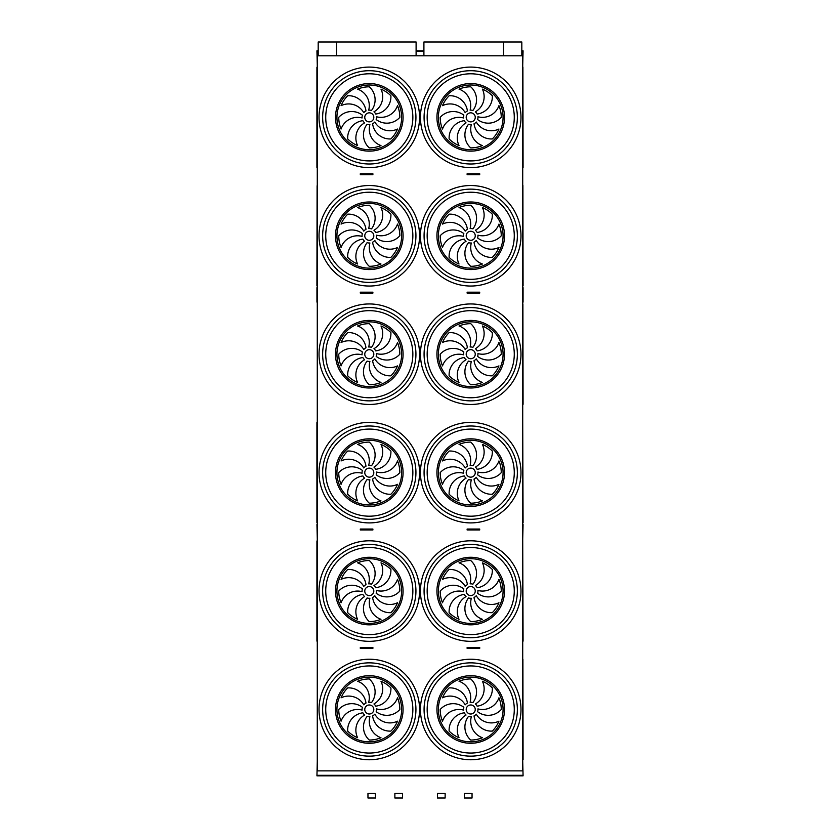 <?xml version="1.0" encoding="UTF-8"?>
<svg xmlns="http://www.w3.org/2000/svg" width="840" height="840" viewBox="0 0 840 840"><rect width="100%" height="100%" fill="white"/><g stroke="black" fill="none" stroke-linecap="round" stroke-linejoin="round"><path stroke-width="1.26" d="M522.721 770.879L317.279 770.879L317.279 55.787L522.721 55.787L522.721 770.879M468.394 648.385L479.703 648.385L479.703 647.482L467.124 647.482L467.124 648.385L468.394 648.385L468.394 647.482M360.308 648.385L360.308 647.482L372.887 647.482L372.887 648.385L360.308 648.385M364.193 529.956L360.308 529.956L360.308 529.053L371.616 529.053L371.616 529.956L364.193 529.956L364.193 529.053M468.394 529.956L479.703 529.956L479.703 529.053L467.124 529.053L467.124 529.956L468.394 529.956L468.394 529.053M468.394 174.667L479.703 174.667L479.703 173.765L467.124 173.765L467.124 174.667L468.394 174.667L468.394 173.765M468.394 293.097L479.703 293.097L479.703 292.194L467.124 292.194L467.124 293.097L468.394 293.097L468.394 292.194M364.193 293.097L360.308 293.097L360.308 292.194L371.616 292.194L371.616 293.097L364.193 293.097L364.193 292.194M364.193 174.667L360.308 174.667L360.308 173.765L371.616 173.765L371.616 174.667L364.193 174.667L364.193 173.765M521.819 50.809L523.068 50.809L522.721 65.279M318.192 50.809L316.943 50.809L317.279 65.279M523.068 287.669L523.068 302.137M523.068 524.528L522.721 538.997M317.279 761.387L316.943 775.845L523.068 775.845L523.068 775.31L316.943 775.31M522.721 761.387L523.068 775.31M316.921 67.252L316.921 167.454L317.279 67.4M522.9 67.085L523.079 167.454L522.721 67.4M369.285 121.873A4.515 4.515 0 0 0 373.202 115.091A4.515 4.515 0 0 0 365.379 115.091A4.515 4.515 0 0 0 369.285 121.873M365.978 110.922A17.451 17.451 0 0 0 347.687 95.749A30.545 30.545 0 0 0 341.072 105.662A17.451 17.451 0 0 1 363.772 112.676A7.234 7.234 0 0 1 365.978 110.922M368.687 110.145A7.234 7.234 0 0 1 371.49 110.46A17.451 17.451 0 0 0 369.285 86.803A30.545 30.545 0 0 0 357.599 89.135A17.451 17.451 0 0 1 368.687 110.145M373.957 111.825A7.234 7.234 0 0 1 375.721 114.041A17.451 17.451 0 0 0 390.894 95.749A30.545 30.545 0 0 0 380.982 89.135A17.451 17.451 0 0 1 373.957 111.825M376.499 116.749A7.234 7.234 0 0 1 376.183 119.553A17.451 17.451 0 0 0 399.84 117.348A30.545 30.545 0 0 0 397.509 105.662A17.451 17.451 0 0 1 376.499 116.749M374.808 122.02A7.234 7.234 0 0 1 372.603 123.785A17.451 17.451 0 0 0 390.894 138.947A30.545 30.545 0 0 0 397.509 129.045A17.451 17.451 0 0 1 374.808 122.02M369.894 124.561A7.234 7.234 0 0 1 367.091 124.236A17.451 17.451 0 0 0 369.285 147.893A30.545 30.545 0 0 0 380.982 145.572A17.451 17.451 0 0 1 369.894 124.561M364.623 122.871A7.234 7.234 0 0 1 362.859 120.666A17.451 17.451 0 0 0 347.687 138.947A30.545 30.545 0 0 0 357.599 145.572A17.451 17.451 0 0 1 364.623 122.871M362.082 117.957A7.234 7.234 0 0 1 362.397 115.154A17.451 17.451 0 0 0 338.741 117.348A30.545 30.545 0 0 0 341.072 129.045A17.451 17.451 0 0 1 362.082 117.957M470.726 121.873A4.515 4.515 0 0 0 474.642 115.091A4.515 4.515 0 0 0 466.809 115.091A4.515 4.515 0 0 0 470.726 121.873M467.407 110.922A17.451 17.451 0 0 0 449.127 95.749A30.545 30.545 0 0 0 442.502 105.662A17.451 17.451 0 0 1 465.203 112.676A7.234 7.234 0 0 1 467.407 110.922M470.117 110.145A7.234 7.234 0 0 1 472.92 110.46A17.451 17.451 0 0 0 470.726 86.803A30.545 30.545 0 0 0 459.029 89.135A17.451 17.451 0 0 1 470.117 110.145M475.398 111.825A7.234 7.234 0 0 1 477.152 114.041A17.451 17.451 0 0 0 492.324 95.749A30.545 30.545 0 0 0 482.412 89.135A17.451 17.451 0 0 1 475.398 111.825M477.929 116.749A7.234 7.234 0 0 1 477.614 119.553A17.451 17.451 0 0 0 501.27 117.348A30.545 30.545 0 0 0 498.939 105.662A17.451 17.451 0 0 1 477.929 116.749M476.249 122.02A7.234 7.234 0 0 1 474.033 123.785A17.451 17.451 0 0 0 492.324 138.947A30.545 30.545 0 0 0 498.939 129.045A17.451 17.451 0 0 1 476.249 122.02M471.324 124.561A7.234 7.234 0 0 1 468.52 124.236A17.451 17.451 0 0 0 470.726 147.893A30.545 30.545 0 0 0 482.412 145.572A17.451 17.451 0 0 1 471.324 124.561M466.053 122.871A7.234 7.234 0 0 1 464.289 120.666A17.451 17.451 0 0 0 449.127 138.947A30.545 30.545 0 0 0 459.029 145.572A17.451 17.451 0 0 1 466.053 122.871M463.512 117.957A7.234 7.234 0 0 1 463.838 115.154A17.451 17.451 0 0 0 440.181 117.348A30.545 30.545 0 0 0 442.502 129.045A17.451 17.451 0 0 1 463.512 117.957M470.726 164A46.651 46.651 0 0 1 430.322 94.028A46.651 46.651 0 0 1 511.119 94.028A46.651 46.651 0 0 1 470.726 164M369.285 164A46.651 46.651 0 0 1 328.892 94.028A46.651 46.651 0 0 1 409.689 94.028A46.651 46.651 0 0 1 369.285 164M316.921 285.863L317.1 185.756L317.279 286.241M522.9 185.514L523.079 285.883L522.721 185.829M369.285 240.303A4.515 4.515 0 0 0 373.202 233.52A4.515 4.515 0 0 0 365.379 233.52A4.515 4.515 0 0 0 369.285 240.303M365.978 229.352A17.451 17.451 0 0 0 347.687 214.179A30.545 30.545 0 0 0 341.072 224.091A17.451 17.451 0 0 1 363.772 231.105A7.234 7.234 0 0 1 365.978 229.352M368.687 228.575A7.234 7.234 0 0 1 371.49 228.89A17.451 17.451 0 0 0 369.285 205.233A30.545 30.545 0 0 0 357.599 207.564A17.451 17.451 0 0 1 368.687 228.575M373.957 230.255A7.234 7.234 0 0 1 375.721 232.47A17.451 17.451 0 0 0 390.894 214.179A30.545 30.545 0 0 0 380.982 207.564A17.451 17.451 0 0 1 373.957 230.255M376.499 235.179A7.234 7.234 0 0 1 376.183 237.983A17.451 17.451 0 0 0 399.84 235.778A30.545 30.545 0 0 0 397.509 224.091A17.451 17.451 0 0 1 376.499 235.179M374.808 240.45A7.234 7.234 0 0 1 372.603 242.203A17.451 17.451 0 0 0 390.894 257.376A30.545 30.545 0 0 0 397.509 247.475A17.451 17.451 0 0 1 374.808 240.45M369.894 242.991A7.234 7.234 0 0 1 367.091 242.666A17.451 17.451 0 0 0 369.285 266.322A30.545 30.545 0 0 0 380.982 264.002A17.451 17.451 0 0 1 369.894 242.991M364.623 241.3A7.234 7.234 0 0 1 362.859 239.096A17.451 17.451 0 0 0 347.687 257.376A30.545 30.545 0 0 0 357.599 264.002A17.451 17.451 0 0 1 364.623 241.3M362.082 236.387A7.234 7.234 0 0 1 362.397 233.583A17.451 17.451 0 0 0 338.741 235.778A30.545 30.545 0 0 0 341.072 247.475A17.451 17.451 0 0 1 362.082 236.387M470.726 240.303A4.515 4.515 0 0 0 474.642 233.52A4.515 4.515 0 0 0 466.809 233.52A4.515 4.515 0 0 0 470.726 240.303M467.407 229.352A17.451 17.451 0 0 0 449.127 214.179A30.545 30.545 0 0 0 442.502 224.091A17.451 17.451 0 0 1 465.203 231.105A7.234 7.234 0 0 1 467.407 229.352M470.117 228.575A7.234 7.234 0 0 1 472.92 228.89A17.451 17.451 0 0 0 470.726 205.233A30.545 30.545 0 0 0 459.029 207.564A17.451 17.451 0 0 1 470.117 228.575M475.398 230.255A7.234 7.234 0 0 1 477.152 232.47A17.451 17.451 0 0 0 492.324 214.179A30.545 30.545 0 0 0 482.412 207.564A17.451 17.451 0 0 1 475.398 230.255M477.929 235.179A7.234 7.234 0 0 1 477.614 237.983A17.451 17.451 0 0 0 501.27 235.778A30.545 30.545 0 0 0 498.939 224.091A17.451 17.451 0 0 1 477.929 235.179M476.249 240.45A7.234 7.234 0 0 1 474.033 242.203A17.451 17.451 0 0 0 492.324 257.376A30.545 30.545 0 0 0 498.939 247.475A17.451 17.451 0 0 1 476.249 240.45M471.324 242.991A7.234 7.234 0 0 1 468.52 242.666A17.451 17.451 0 0 0 470.726 266.322A30.545 30.545 0 0 0 482.412 264.002A17.451 17.451 0 0 1 471.324 242.991M466.053 241.3A7.234 7.234 0 0 1 464.289 239.096A17.451 17.451 0 0 0 449.127 257.376A30.545 30.545 0 0 0 459.029 264.002A17.451 17.451 0 0 1 466.053 241.3M463.512 236.387A7.234 7.234 0 0 1 463.838 233.583A17.451 17.451 0 0 0 440.181 235.778A30.545 30.545 0 0 0 442.502 247.475A17.451 17.451 0 0 1 463.512 236.387M470.726 282.429A46.651 46.651 0 0 1 430.322 212.457A46.651 46.651 0 0 1 511.119 212.457A46.651 46.651 0 0 1 470.726 282.429M369.285 282.429A46.651 46.651 0 0 1 328.892 212.457A46.651 46.651 0 0 1 409.689 212.457A46.651 46.651 0 0 1 369.285 282.429M317.279 404.156L317.279 303.744M522.9 303.944L523.079 404.313L522.721 304.258M369.285 358.733A4.515 4.515 0 0 0 373.202 351.95A4.515 4.515 0 0 0 365.379 351.95A4.515 4.515 0 0 0 369.285 358.733M365.978 347.781A17.451 17.451 0 0 0 347.687 332.608A30.545 30.545 0 0 0 341.072 342.52A17.451 17.451 0 0 1 363.772 349.534A7.234 7.234 0 0 1 365.978 347.781M368.687 347.004A7.234 7.234 0 0 1 371.49 347.319A17.451 17.451 0 0 0 369.285 323.663A30.545 30.545 0 0 0 357.599 325.983A17.451 17.451 0 0 1 368.687 347.004M373.957 348.684A7.234 7.234 0 0 1 375.721 350.899A17.451 17.451 0 0 0 390.894 332.608A30.545 30.545 0 0 0 380.982 325.983A17.451 17.451 0 0 1 373.957 348.684M376.499 353.608A7.234 7.234 0 0 1 376.183 356.412A17.451 17.451 0 0 0 399.84 354.207A30.545 30.545 0 0 0 397.509 342.52A17.451 17.451 0 0 1 376.499 353.608M374.808 358.88A7.234 7.234 0 0 1 372.603 360.633A17.451 17.451 0 0 0 390.894 375.806A30.545 30.545 0 0 0 397.509 365.894A17.451 17.451 0 0 1 374.808 358.88M369.894 361.421A7.234 7.234 0 0 1 367.091 361.095A17.451 17.451 0 0 0 369.285 384.752A30.545 30.545 0 0 0 380.982 382.431A17.451 17.451 0 0 1 369.894 361.421M364.623 359.73A7.234 7.234 0 0 1 362.859 357.525A17.451 17.451 0 0 0 347.687 375.806A30.545 30.545 0 0 0 357.599 382.431A17.451 17.451 0 0 1 364.623 359.73M362.082 354.806A7.234 7.234 0 0 1 362.397 352.002A17.451 17.451 0 0 0 338.741 354.207A30.545 30.545 0 0 0 341.072 365.894A17.451 17.451 0 0 1 362.082 354.806M470.726 358.733A4.515 4.515 0 0 0 474.642 351.95A4.515 4.515 0 0 0 466.809 351.95A4.515 4.515 0 0 0 470.726 358.733M467.407 347.781A17.451 17.451 0 0 0 449.127 332.608A30.545 30.545 0 0 0 442.502 342.52A17.451 17.451 0 0 1 465.203 349.534A7.234 7.234 0 0 1 467.407 347.781M470.117 347.004A7.234 7.234 0 0 1 472.92 347.319A17.451 17.451 0 0 0 470.726 323.663A30.545 30.545 0 0 0 459.029 325.983A17.451 17.451 0 0 1 470.117 347.004M475.398 348.684A7.234 7.234 0 0 1 477.152 350.899A17.451 17.451 0 0 0 492.324 332.608A30.545 30.545 0 0 0 482.412 325.983A17.451 17.451 0 0 1 475.398 348.684M477.929 353.608A7.234 7.234 0 0 1 477.614 356.412A17.451 17.451 0 0 0 501.27 354.207A30.545 30.545 0 0 0 498.939 342.52A17.451 17.451 0 0 1 477.929 353.608M476.249 358.88A7.234 7.234 0 0 1 474.033 360.633A17.451 17.451 0 0 0 492.324 375.806A30.545 30.545 0 0 0 498.939 365.894A17.451 17.451 0 0 1 476.249 358.88M471.324 361.421A7.234 7.234 0 0 1 468.52 361.095A17.451 17.451 0 0 0 470.726 384.752A30.545 30.545 0 0 0 482.412 382.431A17.451 17.451 0 0 1 471.324 361.421M466.053 359.73A7.234 7.234 0 0 1 464.289 357.525A17.451 17.451 0 0 0 449.127 375.806A30.545 30.545 0 0 0 459.029 382.431A17.451 17.451 0 0 1 466.053 359.73M463.512 354.806A7.234 7.234 0 0 1 463.838 352.002A17.451 17.451 0 0 0 440.181 354.207A30.545 30.545 0 0 0 442.502 365.894A17.451 17.451 0 0 1 463.512 354.806M470.726 400.858A46.651 46.651 0 0 1 430.322 330.887A46.651 46.651 0 0 1 511.119 330.887A46.651 46.651 0 0 1 470.726 400.858M369.285 400.858A46.651 46.651 0 0 1 328.892 330.887A46.651 46.651 0 0 1 409.689 330.887A46.651 46.651 0 0 1 369.285 400.858M316.921 522.721L316.921 422.541L317.279 522.585M523.079 522.732L522.721 422.195M369.285 477.162A4.515 4.515 0 0 0 373.202 470.379A4.515 4.515 0 0 0 365.379 470.379A4.515 4.515 0 0 0 369.285 477.162M365.978 466.211A17.451 17.451 0 0 0 347.687 451.038A30.545 30.545 0 0 0 341.072 460.95A17.451 17.451 0 0 1 363.772 467.964A7.234 7.234 0 0 1 365.978 466.211M368.687 465.433A7.234 7.234 0 0 1 371.49 465.749A17.451 17.451 0 0 0 369.285 442.092A30.545 30.545 0 0 0 357.599 444.413A17.451 17.451 0 0 1 368.687 465.433M373.957 467.114A7.234 7.234 0 0 1 375.721 469.319A17.451 17.451 0 0 0 390.894 451.038A30.545 30.545 0 0 0 380.982 444.413A17.451 17.451 0 0 1 373.957 467.114M376.499 472.038A7.234 7.234 0 0 1 376.183 474.842A17.451 17.451 0 0 0 399.84 472.637A30.545 30.545 0 0 0 397.509 460.95A17.451 17.451 0 0 1 376.499 472.038M374.808 477.309A7.234 7.234 0 0 1 372.603 479.062A17.451 17.451 0 0 0 390.894 494.235A30.545 30.545 0 0 0 397.509 484.323A17.451 17.451 0 0 1 374.808 477.309M369.894 479.84A7.234 7.234 0 0 1 367.091 479.525A17.451 17.451 0 0 0 369.285 503.181A30.545 30.545 0 0 0 380.982 500.861A17.451 17.451 0 0 1 369.894 479.84M364.623 478.159A7.234 7.234 0 0 1 362.859 475.955A17.451 17.451 0 0 0 347.687 494.235A30.545 30.545 0 0 0 357.599 500.861A17.451 17.451 0 0 1 364.623 478.159M362.082 473.235A7.234 7.234 0 0 1 362.397 470.431A17.451 17.451 0 0 0 338.741 472.637A30.545 30.545 0 0 0 341.072 484.323A17.451 17.451 0 0 1 362.082 473.235M470.726 477.162A4.515 4.515 0 0 0 474.642 470.379A4.515 4.515 0 0 0 466.809 470.379A4.515 4.515 0 0 0 470.726 477.162M467.407 466.211A17.451 17.451 0 0 0 449.127 451.038A30.545 30.545 0 0 0 442.502 460.95A17.451 17.451 0 0 1 465.203 467.964A7.234 7.234 0 0 1 467.407 466.211M470.117 465.433A7.234 7.234 0 0 1 472.92 465.749A17.451 17.451 0 0 0 470.726 442.092A30.545 30.545 0 0 0 459.029 444.413A17.451 17.451 0 0 1 470.117 465.433M475.398 467.114A7.234 7.234 0 0 1 477.152 469.319A17.451 17.451 0 0 0 492.324 451.038A30.545 30.545 0 0 0 482.412 444.413A17.451 17.451 0 0 1 475.398 467.114M477.929 472.038A7.234 7.234 0 0 1 477.614 474.842A17.451 17.451 0 0 0 501.27 472.637A30.545 30.545 0 0 0 498.939 460.95A17.451 17.451 0 0 1 477.929 472.038M476.249 477.309A7.234 7.234 0 0 1 474.033 479.062A17.451 17.451 0 0 0 492.324 494.235A30.545 30.545 0 0 0 498.939 484.323A17.451 17.451 0 0 1 476.249 477.309M471.324 479.84A7.234 7.234 0 0 1 468.52 479.525A17.451 17.451 0 0 0 470.726 503.181A30.545 30.545 0 0 0 482.412 500.861A17.451 17.451 0 0 1 471.324 479.84M466.053 478.159A7.234 7.234 0 0 1 464.289 475.955A17.451 17.451 0 0 0 449.127 494.235A30.545 30.545 0 0 0 459.029 500.861A17.451 17.451 0 0 1 466.053 478.159M463.512 473.235A7.234 7.234 0 0 1 463.838 470.431A17.451 17.451 0 0 0 440.181 472.637A30.545 30.545 0 0 0 442.502 484.323A17.451 17.451 0 0 1 463.512 473.235M470.726 519.288A46.651 46.651 0 0 1 430.322 449.316A46.651 46.651 0 0 1 511.119 449.316A46.651 46.651 0 0 1 470.726 519.288M369.285 519.288A46.651 46.651 0 0 1 328.892 449.316A46.651 46.651 0 0 1 409.689 449.316A46.651 46.651 0 0 1 369.285 519.288M316.921 641.151L316.921 540.971L316.921 641.151M317.279 641.014L317.279 540.603M523.079 641.162L522.721 540.624M369.285 595.581A4.515 4.515 0 0 0 373.202 588.808A4.515 4.515 0 0 0 365.379 588.808A4.515 4.515 0 0 0 369.285 595.581M365.978 584.64A17.451 17.451 0 0 0 347.687 569.468A30.545 30.545 0 0 0 341.072 579.38A17.451 17.451 0 0 1 363.772 586.394A7.234 7.234 0 0 1 365.978 584.64M368.687 583.863A7.234 7.234 0 0 1 371.49 584.178A17.451 17.451 0 0 0 369.285 560.522A30.545 30.545 0 0 0 357.599 562.842A17.451 17.451 0 0 1 368.687 583.863M373.957 585.543A7.234 7.234 0 0 1 375.721 587.748A17.451 17.451 0 0 0 390.894 569.468A30.545 30.545 0 0 0 380.982 562.842A17.451 17.451 0 0 1 373.957 585.543M376.499 590.468A7.234 7.234 0 0 1 376.183 593.271A17.451 17.451 0 0 0 399.84 591.066A30.545 30.545 0 0 0 397.509 579.38A17.451 17.451 0 0 1 376.499 590.468M374.808 595.739A7.234 7.234 0 0 1 372.603 597.492A17.451 17.451 0 0 0 390.894 612.665A30.545 30.545 0 0 0 397.509 602.752A17.451 17.451 0 0 1 374.808 595.739M369.894 598.269A7.234 7.234 0 0 1 367.091 597.954A17.451 17.451 0 0 0 369.285 621.611A30.545 30.545 0 0 0 380.982 619.29A17.451 17.451 0 0 1 369.894 598.269M364.623 596.589A7.234 7.234 0 0 1 362.859 594.384A17.451 17.451 0 0 0 347.687 612.665A30.545 30.545 0 0 0 357.599 619.29A17.451 17.451 0 0 1 364.623 596.589M362.082 591.665A7.234 7.234 0 0 1 362.397 588.861A17.451 17.451 0 0 0 338.741 591.066A30.545 30.545 0 0 0 341.072 602.752A17.451 17.451 0 0 1 362.082 591.665M470.726 595.581A4.515 4.515 0 0 0 474.642 588.808A4.515 4.515 0 0 0 466.809 588.808A4.515 4.515 0 0 0 470.726 595.581M467.407 584.64A17.451 17.451 0 0 0 449.127 569.468A30.545 30.545 0 0 0 442.502 579.38A17.451 17.451 0 0 1 465.203 586.394A7.234 7.234 0 0 1 467.407 584.64M470.117 583.863A7.234 7.234 0 0 1 472.92 584.178A17.451 17.451 0 0 0 470.726 560.522A30.545 30.545 0 0 0 459.029 562.842A17.451 17.451 0 0 1 470.117 583.863M475.398 585.543A7.234 7.234 0 0 1 477.152 587.748A17.451 17.451 0 0 0 492.324 569.468A30.545 30.545 0 0 0 482.412 562.842A17.451 17.451 0 0 1 475.398 585.543M477.929 590.468A7.234 7.234 0 0 1 477.614 593.271A17.451 17.451 0 0 0 501.27 591.066A30.545 30.545 0 0 0 498.939 579.38A17.451 17.451 0 0 1 477.929 590.468M476.249 595.739A7.234 7.234 0 0 1 474.033 597.492A17.451 17.451 0 0 0 492.324 612.665A30.545 30.545 0 0 0 498.939 602.752A17.451 17.451 0 0 1 476.249 595.739M471.324 598.269A7.234 7.234 0 0 1 468.52 597.954A17.451 17.451 0 0 0 470.726 621.611A30.545 30.545 0 0 0 482.412 619.29A17.451 17.451 0 0 1 471.324 598.269M466.053 596.589A7.234 7.234 0 0 1 464.289 594.384A17.451 17.451 0 0 0 449.127 612.665A30.545 30.545 0 0 0 459.029 619.29A17.451 17.451 0 0 1 466.053 596.589M463.512 591.665A7.234 7.234 0 0 1 463.838 588.861A17.451 17.451 0 0 0 440.181 591.066A30.545 30.545 0 0 0 442.502 602.752A17.451 17.451 0 0 1 463.512 591.665M470.726 637.718A46.651 46.651 0 0 1 430.322 567.746A46.651 46.651 0 0 1 511.119 567.746A46.651 46.651 0 0 1 470.726 637.718M369.285 637.718A46.651 46.651 0 0 1 328.892 567.746A46.651 46.651 0 0 1 409.689 567.746A46.651 46.651 0 0 1 369.285 637.718M423.906 55.787L423.906 42L521.819 42L521.819 55.787M336.473 55.787L336.473 42L318.192 42L318.192 55.787M503.538 42L503.538 55.787M336.473 42L416.105 42L416.105 55.787M463.512 710.094A7.234 7.234 0 0 1 463.838 707.291A17.451 17.451 0 0 0 440.181 709.496A30.545 30.545 0 0 0 442.502 721.182A17.451 17.451 0 0 1 463.512 710.094M466.053 715.019A7.234 7.234 0 0 1 464.289 712.803A17.451 17.451 0 0 0 449.127 731.094A30.545 30.545 0 0 0 459.029 737.72A17.451 17.451 0 0 1 466.053 715.019M471.324 716.699A7.234 7.234 0 0 1 468.52 716.384A17.451 17.451 0 0 0 470.726 740.04A30.545 30.545 0 0 0 482.412 737.72A17.451 17.451 0 0 1 471.324 716.699M476.249 714.168A7.234 7.234 0 0 1 474.033 715.922A17.451 17.451 0 0 0 492.324 731.094A30.545 30.545 0 0 0 498.939 721.182A17.451 17.451 0 0 1 476.249 714.168M477.929 708.897A7.234 7.234 0 0 1 477.614 711.7A17.451 17.451 0 0 0 501.27 709.496A30.545 30.545 0 0 0 498.939 697.809A17.451 17.451 0 0 1 477.929 708.897M475.398 703.973A7.234 7.234 0 0 1 477.152 706.178A17.451 17.451 0 0 0 492.324 687.897A30.545 30.545 0 0 0 482.412 681.272A17.451 17.451 0 0 1 475.398 703.973M470.117 702.282A7.234 7.234 0 0 1 472.92 702.607A17.451 17.451 0 0 0 470.726 678.951A30.545 30.545 0 0 0 459.029 681.272A17.451 17.451 0 0 1 470.117 702.282M467.407 703.07A17.451 17.451 0 0 0 449.127 687.897A30.545 30.545 0 0 0 442.502 697.809A17.451 17.451 0 0 1 465.203 704.823A7.234 7.234 0 0 1 467.407 703.07M470.726 714.01A4.515 4.515 0 0 0 474.642 707.238A4.515 4.515 0 0 0 466.809 707.238A4.515 4.515 0 0 0 470.726 714.01M362.082 710.094A7.234 7.234 0 0 1 362.397 707.291A17.451 17.451 0 0 0 338.741 709.496A30.545 30.545 0 0 0 341.072 721.182A17.451 17.451 0 0 1 362.082 710.094M364.623 715.019A7.234 7.234 0 0 1 362.859 712.803A17.451 17.451 0 0 0 347.687 731.094A30.545 30.545 0 0 0 357.599 737.72A17.451 17.451 0 0 1 364.623 715.019M369.894 716.699A7.234 7.234 0 0 1 367.091 716.384A17.451 17.451 0 0 0 369.285 740.04A30.545 30.545 0 0 0 380.982 737.72A17.451 17.451 0 0 1 369.894 716.699M374.808 714.168A7.234 7.234 0 0 1 372.603 715.922A17.451 17.451 0 0 0 390.894 731.094A30.545 30.545 0 0 0 397.509 721.182A17.451 17.451 0 0 1 374.808 714.168M376.499 708.897A7.234 7.234 0 0 1 376.183 711.7A17.451 17.451 0 0 0 399.84 709.496A30.545 30.545 0 0 0 397.509 697.809A17.451 17.451 0 0 1 376.499 708.897M373.957 703.973A7.234 7.234 0 0 1 375.721 706.178A17.451 17.451 0 0 0 390.894 687.897A30.545 30.545 0 0 0 380.982 681.272A17.451 17.451 0 0 1 373.957 703.973M368.687 702.282A7.234 7.234 0 0 1 371.49 702.607A17.451 17.451 0 0 0 369.285 678.951A30.545 30.545 0 0 0 357.599 681.272A17.451 17.451 0 0 1 368.687 702.282M365.978 703.07A17.451 17.451 0 0 0 347.687 687.897A30.545 30.545 0 0 0 341.072 697.809A17.451 17.451 0 0 1 363.772 704.823A7.234 7.234 0 0 1 365.978 703.07M369.285 714.01A4.515 4.515 0 0 0 373.202 707.238A4.515 4.515 0 0 0 365.379 707.238A4.515 4.515 0 0 0 369.285 714.01M470.726 756.147A46.651 46.651 0 0 1 430.322 686.175A46.651 46.651 0 0 1 511.119 686.175A46.651 46.651 0 0 1 470.726 756.147A46.651 46.651 0 0 1 430.322 686.175A46.651 46.651 0 0 1 511.119 686.175A46.651 46.651 0 0 1 470.726 756.147M369.285 756.147A46.651 46.651 0 0 1 328.892 686.175A46.651 46.651 0 0 1 409.689 686.175A46.651 46.651 0 0 1 369.285 756.147A46.651 46.651 0 0 1 328.892 686.175A46.651 46.651 0 0 1 409.689 686.175A46.651 46.651 0 0 1 369.285 756.147M317.279 759.444L317.279 659.053M522.9 659.232L523.079 759.591L522.721 659.547M316.943 524.528L317.279 538.997M316.943 287.669L316.943 302.137M423.906 50.809L416.105 50.809M478.034 648.385L478.034 647.482M475.818 648.385L475.818 647.482M364.193 648.385L364.193 647.482M371.616 648.385L371.616 647.482M361.977 648.385L361.977 647.482M361.977 529.956L361.977 529.053M371.616 529.053L372.887 529.053L372.887 529.956L371.616 529.956M478.034 529.956L478.034 529.053M475.818 529.956L475.818 529.053M478.034 174.667L478.034 173.765M475.818 174.667L475.818 173.765M478.034 293.097L478.034 292.194M475.818 293.097L475.818 292.194M361.977 293.097L361.977 292.194M371.616 292.194L372.887 292.194L372.887 293.097L371.616 293.097M361.977 174.667L361.977 173.765M371.616 173.765L372.887 173.765L372.887 174.667L371.616 174.667M394.874 793.485L402.56 793.485L402.56 798L394.874 798L394.874 793.485M375.218 793.485L375.648 798L367.962 798L367.962 793.485L375.218 793.485M437.451 793.485L445.137 793.485L445.137 798L437.451 798L437.451 793.485M464.363 793.485L472.048 793.485L472.048 798L464.363 798L464.363 793.485M369.285 167.612A50.264 50.264 0 0 1 325.762 92.222A50.264 50.264 0 0 1 412.818 92.222A50.264 50.264 0 0 1 369.285 167.612M470.726 167.612A50.264 50.264 0 0 1 427.193 92.222A50.264 50.264 0 0 1 514.248 92.222A50.264 50.264 0 0 1 470.726 167.612M369.285 286.041A50.264 50.264 0 0 1 325.762 210.651A50.264 50.264 0 0 1 412.818 210.651A50.264 50.264 0 0 1 369.285 286.041M470.726 286.041A50.264 50.264 0 0 1 427.193 210.651A50.264 50.264 0 0 1 514.248 210.651A50.264 50.264 0 0 1 470.726 286.041M369.285 404.471A50.264 50.264 0 0 1 325.762 329.081A50.264 50.264 0 0 1 412.818 329.081A50.264 50.264 0 0 1 369.285 404.471M470.726 404.471A50.264 50.264 0 0 1 427.193 329.081A50.264 50.264 0 0 1 514.248 329.081A50.264 50.264 0 0 1 470.726 404.471M369.285 522.9A50.264 50.264 0 0 1 325.762 447.51A50.264 50.264 0 0 1 412.818 447.51A50.264 50.264 0 0 1 369.285 522.9M470.726 522.9A50.264 50.264 0 0 1 427.193 447.51A50.264 50.264 0 0 1 514.248 447.51A50.264 50.264 0 0 1 470.726 522.9M369.285 641.329A50.264 50.264 0 0 1 325.762 565.929A50.264 50.264 0 0 1 412.818 565.929A50.264 50.264 0 0 1 369.285 641.329M470.726 641.329A50.264 50.264 0 0 1 427.193 565.929A50.264 50.264 0 0 1 514.248 565.929A50.264 50.264 0 0 1 470.726 641.329M470.726 759.759A50.264 50.264 0 0 1 427.193 684.359A50.264 50.264 0 0 1 514.248 684.359A50.264 50.264 0 0 1 470.726 759.759M369.285 759.759A50.264 50.264 0 0 1 325.762 684.359A50.264 50.264 0 0 1 412.818 684.359A50.264 50.264 0 0 1 369.285 759.759M523.068 51.355L521.819 51.355M423.906 51.355L416.105 51.355M318.192 51.355L316.943 51.355M369.285 151.137A33.779 33.779 0 0 1 340.032 100.464A33.779 33.779 0 0 1 398.548 100.464A33.779 33.779 0 0 1 369.285 151.137M369.285 149.709A32.35 32.35 0 0 0 397.31 101.178A32.35 32.35 0 0 0 341.271 101.178A32.35 32.35 0 0 0 369.285 149.709M470.726 151.137A33.779 33.779 0 0 1 441.462 100.464A33.779 33.779 0 0 1 499.979 100.464A33.779 33.779 0 0 1 470.726 151.137M470.726 149.709A32.35 32.35 0 0 0 498.74 101.178A32.35 32.35 0 0 0 442.701 101.178A32.35 32.35 0 0 0 470.726 149.709M470.726 160.912A43.554 43.554 0 0 0 514.28 117.348A43.554 43.554 0 0 0 470.726 73.794A43.554 43.554 0 0 0 427.161 117.348A43.554 43.554 0 0 0 470.726 160.912M369.285 160.912A43.554 43.554 0 0 0 412.85 117.348A43.554 43.554 0 0 0 369.285 73.794A43.554 43.554 0 0 0 325.731 117.348A43.554 43.554 0 0 0 369.285 160.912M369.285 269.567A33.779 33.779 0 0 1 340.032 218.883A33.779 33.779 0 0 1 398.548 218.883A33.779 33.779 0 0 1 369.285 269.567M369.285 268.139A32.35 32.35 0 0 0 397.31 219.608A32.35 32.35 0 0 0 341.271 219.608A32.35 32.35 0 0 0 369.285 268.139M470.726 269.567A33.779 33.779 0 0 1 441.462 218.883A33.779 33.779 0 0 1 499.979 218.883A33.779 33.779 0 0 1 470.726 269.567M470.726 268.139A32.35 32.35 0 0 0 498.74 219.608A32.35 32.35 0 0 0 442.701 219.608A32.35 32.35 0 0 0 470.726 268.139M470.726 279.342A43.554 43.554 0 0 0 514.28 235.778A43.554 43.554 0 0 0 470.726 192.224A43.554 43.554 0 0 0 427.161 235.778A43.554 43.554 0 0 0 470.726 279.342M369.285 279.342A43.554 43.554 0 0 0 412.85 235.778A43.554 43.554 0 0 0 369.285 192.224A43.554 43.554 0 0 0 325.731 235.778A43.554 43.554 0 0 0 369.285 279.342M369.285 387.996A33.779 33.779 0 0 1 340.032 337.312A33.779 33.779 0 0 1 398.548 337.312A33.779 33.779 0 0 1 369.285 387.996M369.285 386.558A32.35 32.35 0 0 0 397.31 338.026A32.35 32.35 0 0 0 341.271 338.026A32.35 32.35 0 0 0 369.285 386.558M470.726 387.996A33.779 33.779 0 0 1 441.462 337.312A33.779 33.779 0 0 1 499.979 337.312A33.779 33.779 0 0 1 470.726 387.996M470.726 386.558A32.35 32.35 0 0 0 498.74 338.026A32.35 32.35 0 0 0 442.701 338.026A32.35 32.35 0 0 0 470.726 386.558M470.726 397.761A43.554 43.554 0 0 0 514.28 354.207A43.554 43.554 0 0 0 470.726 310.653A43.554 43.554 0 0 0 427.161 354.207A43.554 43.554 0 0 0 470.726 397.761M369.285 397.761A43.554 43.554 0 0 0 412.85 354.207A43.554 43.554 0 0 0 369.285 310.653A43.554 43.554 0 0 0 325.731 354.207A43.554 43.554 0 0 0 369.285 397.761M522.721 522.585L522.721 422.688M369.285 506.425A33.779 33.779 0 0 1 340.032 455.742A33.779 33.779 0 0 1 398.548 455.742A33.779 33.779 0 0 1 369.285 506.425M369.285 504.987A32.35 32.35 0 0 0 397.31 456.456A32.35 32.35 0 0 0 341.271 456.456A32.35 32.35 0 0 0 369.285 504.987M470.726 506.425A33.779 33.779 0 0 1 441.462 455.742A33.779 33.779 0 0 1 499.979 455.742A33.779 33.779 0 0 1 470.726 506.425M470.726 504.987A32.35 32.35 0 0 0 498.74 456.456A32.35 32.35 0 0 0 442.701 456.456A32.35 32.35 0 0 0 470.726 504.987M470.726 516.191A43.554 43.554 0 0 0 514.28 472.637A43.554 43.554 0 0 0 470.726 429.082A43.554 43.554 0 0 0 427.161 472.637A43.554 43.554 0 0 0 470.726 516.191M369.285 516.191A43.554 43.554 0 0 0 412.85 472.637A43.554 43.554 0 0 0 369.285 429.082A43.554 43.554 0 0 0 325.731 472.637A43.554 43.554 0 0 0 369.285 516.191M522.721 641.014L522.721 541.118M369.285 624.845A33.779 33.779 0 0 1 340.032 574.172A33.779 33.779 0 0 1 398.548 574.172A33.779 33.779 0 0 1 369.285 624.845M369.285 623.417A32.35 32.35 0 0 0 397.31 574.885A32.35 32.35 0 0 0 341.271 574.885A32.35 32.35 0 0 0 369.285 623.417M470.726 624.845A33.779 33.779 0 0 1 441.462 574.172A33.779 33.779 0 0 1 499.979 574.172A33.779 33.779 0 0 1 470.726 624.845M470.726 623.417A32.35 32.35 0 0 0 498.74 574.885A32.35 32.35 0 0 0 442.701 574.885A32.35 32.35 0 0 0 470.726 623.417M470.726 634.62A43.554 43.554 0 0 0 514.28 591.066A43.554 43.554 0 0 0 470.726 547.512A43.554 43.554 0 0 0 427.161 591.066A43.554 43.554 0 0 0 470.726 634.62M369.285 634.62A43.554 43.554 0 0 0 412.85 591.066A43.554 43.554 0 0 0 369.285 547.512A43.554 43.554 0 0 0 325.731 591.066A43.554 43.554 0 0 0 369.285 634.62M470.726 741.846A32.35 32.35 0 0 0 498.74 693.315A32.35 32.35 0 0 0 442.701 693.315A32.35 32.35 0 0 0 470.726 741.846M369.285 741.846A32.35 32.35 0 0 0 397.31 693.315A32.35 32.35 0 0 0 341.271 693.315A32.35 32.35 0 0 0 369.285 741.846M369.285 743.274A33.779 33.779 0 0 1 335.506 709.496A33.779 33.779 0 0 1 369.285 675.707A33.779 33.779 0 0 1 403.074 709.496A33.779 33.779 0 0 1 369.285 743.274M369.285 665.942A43.554 43.554 0 0 0 325.731 709.496A43.554 43.554 0 0 0 369.285 753.05A43.554 43.554 0 0 0 412.85 709.496A43.554 43.554 0 0 0 369.285 665.942M470.726 743.274A33.779 33.779 0 0 1 436.937 709.496A33.779 33.779 0 0 1 470.726 675.707A33.779 33.779 0 0 1 504.504 709.496A33.779 33.779 0 0 1 470.726 743.274M470.726 665.942A43.554 43.554 0 0 0 427.161 709.496A43.554 43.554 0 0 0 470.726 753.05A43.554 43.554 0 0 0 514.28 709.496A43.554 43.554 0 0 0 470.726 665.942"/></g></svg>
